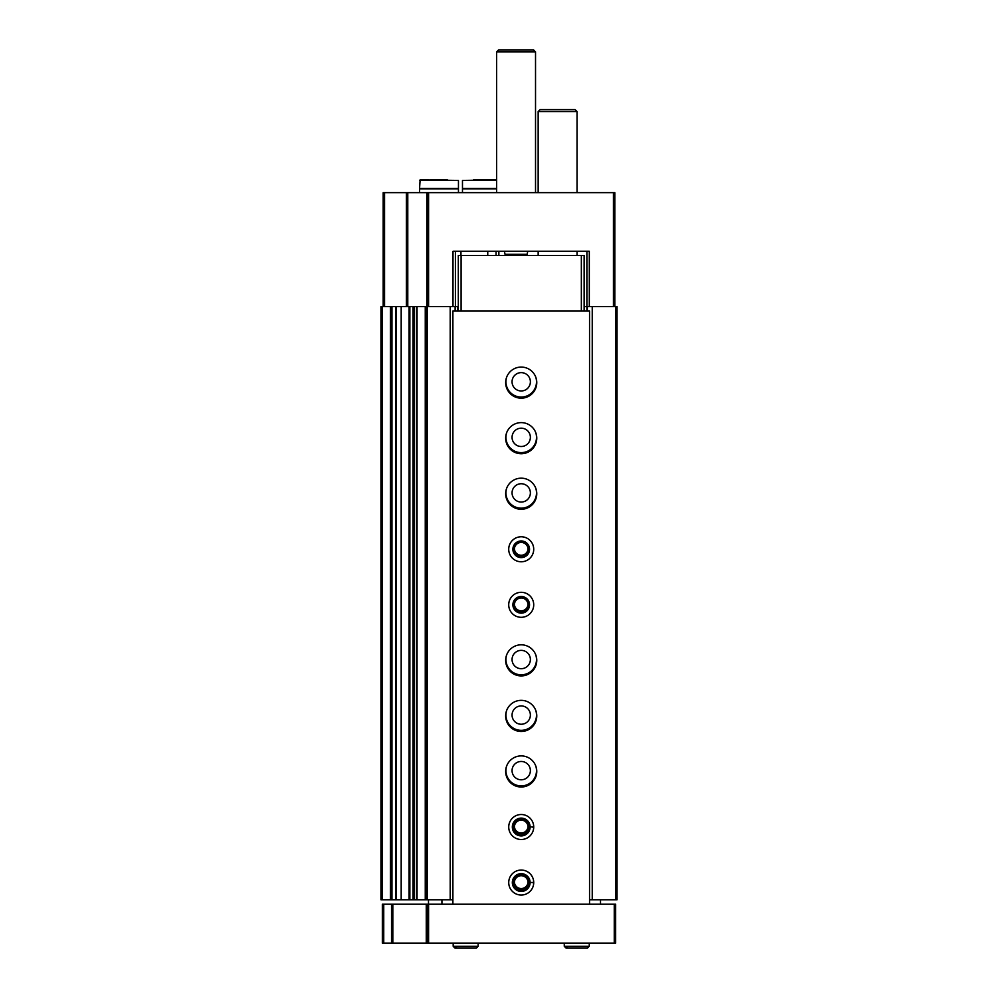 <?xml version="1.0" encoding="UTF-8"?>
<svg xmlns="http://www.w3.org/2000/svg" width="998" height="998" viewBox="0 0 998 998"><rect width="100%" height="100%" fill="white"/><g stroke="black" fill="none" stroke-linecap="round" stroke-linejoin="round"><path stroke-width="1.5" d="M586.899 310.977L586.899 306.523L584.129 306.523M586.899 251.259L586.899 306.523L617.038 306.523L617.038 899.772L615.654 899.772L615.654 306.523M383.182 306.523L383.182 192.651L427.206 192.651L427.206 306.523L452.992 306.523L452.992 251.259L589.307 251.259L589.307 306.523M427.206 192.651L614.818 192.651L614.818 306.523M458.307 306.523L452.992 306.523M496.081 251.259L496.081 255.426M396.456 899.772L380.962 899.772L380.962 306.523L401.184 306.523L401.184 899.772L396.456 899.772L396.456 306.523M409.866 899.772L401.184 899.772L401.184 306.523L413.022 306.523L413.022 899.772L409.866 899.772L409.866 306.523M425.822 306.523L425.822 899.772L416.74 899.772L416.74 306.523L416.852 899.772L413.022 899.772L413.022 306.523L427.206 306.523L427.206 899.772L450.198 899.772L450.198 306.523M425.822 899.772L427.206 899.772M450.198 899.772L452.892 899.772M455.113 310.977L455.113 306.523M455.537 310.977L455.537 306.523M506.697 377.069A15.269 15.269 0 0 0 521.218 397.067A15.269 15.269 0 0 0 535.751 377.069M506.697 432.621A15.269 15.269 0 0 0 521.218 452.618A15.269 15.269 0 0 0 535.751 432.621M506.697 488.172A15.269 15.269 0 0 0 521.218 508.169A15.269 15.269 0 0 0 535.751 488.172M506.697 654.813A15.269 15.269 0 0 0 521.218 674.81A15.269 15.269 0 0 0 535.751 654.813M506.697 710.351A15.269 15.269 0 0 0 521.218 730.349A15.269 15.269 0 0 0 535.751 710.351M506.697 765.903A15.269 15.269 0 0 0 521.218 785.9A15.269 15.269 0 0 0 535.751 765.903M587.323 310.977L587.323 306.523M589.544 899.772L592.238 899.772L592.238 306.523M592.238 899.772L615.654 899.772M460.951 255.426L460.951 251.259L455.4 251.259L455.4 306.523M528.029 882.132A6.824 6.824 0 0 1 521.218 888.544A6.824 6.824 0 0 1 514.407 882.132M528.029 826.594A6.824 6.824 0 0 1 521.218 833.006A6.824 6.824 0 0 1 514.407 826.594M521.218 779.787A9.169 9.169 0 0 1 513.284 766.04A9.169 9.169 0 0 1 529.152 766.04A9.169 9.169 0 0 1 521.218 779.787M521.218 724.249A9.169 9.169 0 0 1 513.284 710.501A9.169 9.169 0 0 1 529.152 710.501A9.169 9.169 0 0 1 521.218 724.249M521.218 668.697A9.169 9.169 0 0 1 513.284 654.95A9.169 9.169 0 0 1 529.152 654.95A9.169 9.169 0 0 1 521.218 668.697M528.029 604.401A6.824 6.824 0 0 1 521.218 610.813A6.824 6.824 0 0 1 514.407 604.401M528.029 548.85A6.824 6.824 0 0 1 521.218 555.262A6.824 6.824 0 0 1 514.407 548.85M521.218 502.056A9.169 9.169 0 0 1 513.284 488.309A9.169 9.169 0 0 1 529.152 488.309A9.169 9.169 0 0 1 521.218 502.056M521.218 446.505A9.169 9.169 0 0 1 513.284 432.758A9.169 9.169 0 0 1 529.152 432.758A9.169 9.169 0 0 1 521.218 446.505M521.218 390.966A9.169 9.169 0 0 1 513.284 377.207A9.169 9.169 0 0 1 529.152 377.207A9.169 9.169 0 0 1 521.218 390.966M496.642 192.651L496.642 51.846L535.527 51.846L535.527 192.651M496.642 51.846L498.588 49.9L533.581 49.9L535.527 51.846M490.255 179.877L473.588 179.877M496.642 179.877L462.473 180.438L462.473 188.397L496.642 188.397M496.642 188.809L462.473 188.809L462.473 192.651M447.341 179.877L430.674 179.877M458.456 180.438L420.121 179.877L419.572 188.397L458.456 188.397L458.456 180.438L419.572 180.438M458.456 192.651L458.456 188.809L419.572 188.809L419.572 192.651M391.528 904.213L452.892 904.213L452.892 310.977L589.544 310.977L589.544 904.213L615.654 904.213L615.654 943.098L382.346 943.098L382.346 904.213L391.528 904.213L391.528 943.098M427.206 904.213L427.206 943.098M428.491 904.213L428.491 899.772M452.892 904.213L589.544 904.213M600.509 899.772L600.509 904.213M441.927 899.772L441.927 904.213M521.218 398.177A15.556 15.556 0 0 1 507.745 374.849A15.556 15.556 0 0 1 534.691 374.849A15.556 15.556 0 0 1 521.218 398.177M521.218 453.728A15.556 15.556 0 0 1 507.745 430.4A15.556 15.556 0 0 1 534.691 430.4A15.556 15.556 0 0 1 521.218 453.728M521.218 509.279A15.556 15.556 0 0 1 507.745 485.951A15.556 15.556 0 0 1 534.691 485.951A15.556 15.556 0 0 1 521.218 509.279M521.218 561.774A12.5 12.5 0 0 1 510.39 543.024A12.5 12.5 0 0 1 532.046 543.024A12.5 12.5 0 0 1 521.218 561.774M521.218 617.313A12.5 12.5 0 0 1 510.39 598.563A12.5 12.5 0 0 1 532.046 598.563A12.5 12.5 0 0 1 521.218 617.313M521.218 675.92A15.556 15.556 0 0 1 507.745 652.592A15.556 15.556 0 0 1 534.691 652.592A15.556 15.556 0 0 1 521.218 675.92M521.218 731.472A15.556 15.556 0 0 1 507.745 708.131A15.556 15.556 0 0 1 534.691 708.131A15.556 15.556 0 0 1 521.218 731.472M521.218 787.01A15.556 15.556 0 0 1 507.745 763.682A15.556 15.556 0 0 1 534.691 763.682A15.556 15.556 0 0 1 521.218 787.01M533.718 826.855A12.5 12.5 0 0 0 514.931 816.214A12.5 12.5 0 0 0 514.931 837.809A12.5 12.5 0 0 0 533.718 827.155A12.5 12.5 0 0 1 514.931 837.809A12.5 12.5 0 0 1 514.931 816.214A12.5 12.5 0 0 1 533.718 826.855L530.113 826.98L533.718 826.855A12.5 12.5 0 0 1 533.718 827.155L532.159 827.105M533.718 882.394A12.5 12.5 0 0 0 514.931 871.753A12.5 12.5 0 0 0 514.931 893.347A12.5 12.5 0 0 0 533.718 882.706A12.5 12.5 0 0 1 514.931 893.347A12.5 12.5 0 0 1 514.931 871.753A12.5 12.5 0 0 1 533.718 882.394L530.113 882.531L533.718 882.394A12.5 12.5 0 0 1 533.718 882.706L532.159 882.656M458.307 310.977L458.307 255.426L584.129 255.426L584.129 310.977M581.347 255.426L581.347 310.977M461.088 255.426L461.088 310.977M521.218 890.89A8.333 8.333 0 0 1 514.007 878.39A8.333 8.333 0 0 1 528.429 878.39A8.333 8.333 0 0 1 521.218 890.89M521.218 889.38A6.824 6.824 0 0 1 515.305 879.138A6.824 6.824 0 0 1 527.131 879.138A6.824 6.824 0 0 1 521.218 889.38M521.218 835.338A8.333 8.333 0 0 1 514.007 822.839A8.333 8.333 0 0 1 528.429 822.839A8.333 8.333 0 0 1 521.218 835.338M521.218 833.829A6.824 6.824 0 0 1 515.305 823.587A6.824 6.824 0 0 1 527.131 823.587A6.824 6.824 0 0 1 521.218 833.829M521.218 613.146A8.333 8.333 0 0 1 514.007 600.646A8.333 8.333 0 0 1 528.429 600.646A8.333 8.333 0 0 1 521.218 613.146M521.218 611.649A6.824 6.824 0 0 1 515.305 601.407A6.824 6.824 0 0 1 527.131 601.407A6.824 6.824 0 0 1 521.218 611.649M521.218 557.608A8.333 8.333 0 0 1 514.007 545.108A8.333 8.333 0 0 1 528.429 545.108A8.333 8.333 0 0 1 521.218 557.608M521.218 556.098A6.824 6.824 0 0 1 515.305 545.856A6.824 6.824 0 0 1 527.131 545.856A6.824 6.824 0 0 1 521.218 556.098M538.159 192.651L538.159 111.551L577.044 111.551L577.044 192.651M538.159 111.551L540.105 109.618L575.097 109.618L577.044 111.551M530.113 882.531A8.882 8.882 0 0 0 516.764 874.859A8.882 8.882 0 0 0 516.764 890.241A8.882 8.882 0 0 0 530.113 882.581A8.882 8.882 0 0 1 516.764 890.241A8.882 8.882 0 0 1 516.764 874.859A8.882 8.882 0 0 1 530.113 882.531M530.113 826.98A8.882 8.882 0 0 0 516.764 819.321A8.882 8.882 0 0 0 516.764 834.702A8.882 8.882 0 0 0 530.113 827.03A8.882 8.882 0 0 1 516.764 834.702A8.882 8.882 0 0 1 516.764 819.321A8.882 8.882 0 0 1 530.113 826.98M589.269 946.291L589.269 943.098L589.269 946.291L587.46 948.1L589.269 946.291L564.269 946.291L566.078 948.1L567.874 946.291M478.167 946.291L478.167 943.098L478.167 946.291L476.358 948.1L478.167 946.291L453.179 946.291L454.976 948.1L456.785 946.291M613.433 192.651L613.433 306.523M428.591 192.651L428.591 306.523M384.567 192.651L384.567 306.523M406.386 192.651L406.386 306.523M407.783 192.651L407.783 306.523M426.82 192.651L426.82 306.523M498.863 251.259L498.863 255.426M382.346 899.772L382.346 306.523M390.418 899.772L390.418 306.523M391.964 899.772L391.964 306.523M395.67 899.772L395.67 306.523M409.08 899.772L409.08 306.523M414.519 899.772L414.519 306.523M417.039 899.772L417.039 306.523M425.26 899.772L425.26 306.523M457.483 310.977L457.483 306.523M487.748 251.259L487.748 255.426M504.402 251.259L505.05 254.328L527.106 254.328L527.767 251.259M496.642 180.438L462.473 180.438M614.257 904.213L614.257 943.098M383.743 904.213L383.743 943.098M392.825 904.213L392.825 943.098M426.258 904.213L426.258 943.098M428.591 904.213L428.591 943.098M505.05 254.328L506.41 255.426M527.106 254.328L525.746 255.426M577.044 255.426L577.044 251.259M538.159 255.426L538.159 251.259M564.269 943.098L564.269 946.291M587.46 948.1L566.078 948.1M453.179 943.098L453.179 946.291M476.358 948.1L454.976 948.1"/></g></svg>
